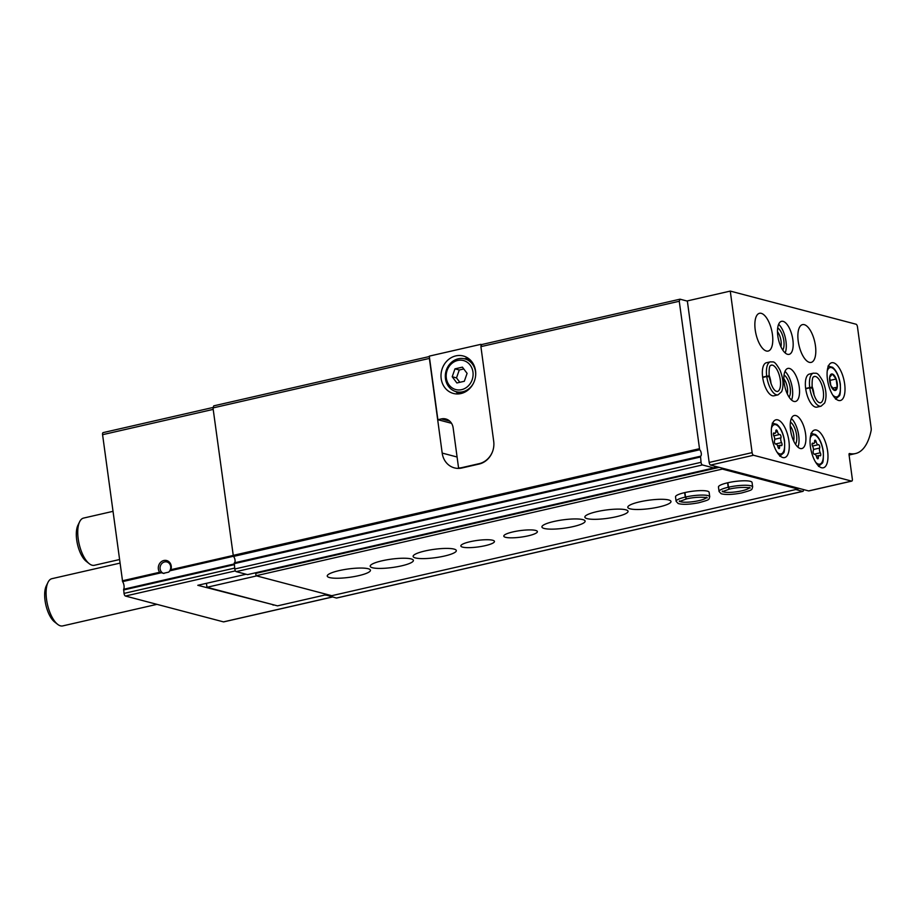 <?xml version="1.0" encoding="UTF-8"?>
<svg xmlns="http://www.w3.org/2000/svg" width="917" height="917" viewBox="0 0 917 917"><rect width="100%" height="100%" fill="white"/><g stroke="black" fill="none" stroke-linecap="round" stroke-linejoin="round"><path stroke-width="1.38" d="M170.906 569.686L168.717 572.116L163.409 573.331L159.627 572.265A7.267 6.453 104.8 0 1 163.845 560.505A7.267 6.453 104.8 0 1 170.906 569.686L232.952 555.496M103.334 432.618A2.419 1.009 -102.9 0 0 103.117 432.618A2.419 1.009 -102.9 0 0 102.578 434.692L122.614 581.619A4.849 2.017 -102.9 0 1 123.646 589.264L234.099 563.989M163.96 573.492L163.409 573.331A5.961 5.296 104.8 0 1 160.349 566.11A5.961 5.296 104.8 0 1 166.905 561.961A5.961 5.296 104.8 0 1 170.665 566.511A5.961 5.296 104.8 0 1 168.717 572.116M457.09 457.01L442.189 453.078A19.372 17.217 -75.2 0 0 454.419 467.888A19.372 17.217 -75.2 0 0 461.904 467.991L479.075 464.059A19.372 17.217 -75.2 0 0 493.701 441.295L480.909 346.637L679.256 301.257L680.024 299.183L481.666 344.563L480.909 346.637M442.189 453.078L429.385 358.421L212.996 407.927L213.764 405.853L429.339 356.541M715.18 466.295L713.804 467.957L702.433 464.953A2.419 1.009 -102.9 0 1 701.035 462.317L700.531 456.207A3.393 1.41 -102.9 0 0 701.264 453.296A3.393 1.41 -102.9 0 0 699.66 449.777L233.399 556.447L212.996 407.927M699.66 449.777L679.256 301.257M680.024 299.183L687.36 301.12M272.796 604.612L197.797 585.298L246.111 574.248M223.92 621.772A2.419 1.009 -102.9 0 1 223.725 621.875A2.419 1.009 -102.9 0 1 223.496 621.875L125.434 596.039A2.419 1.009 -102.9 0 1 124.036 593.402L123.646 589.264M273.071 605.128L273.965 604.922M336.814 597.93A2.419 1.009 -102.9 0 1 336.619 598.033A2.419 1.009 -102.9 0 1 336.39 598.033L325.581 594.869M803.441 489.552A2.419 1.009 -102.9 0 1 802.879 491.363A2.419 1.009 -102.9 0 1 802.65 491.363L795.761 489.54M328.137 594.743L325.879 595.259M713.804 467.957L247.544 574.627L236.173 571.623A2.419 1.009 -102.9 0 1 234.775 568.987L234.271 562.878A3.393 1.41 -102.9 0 0 235.016 559.966A3.393 1.41 -102.9 0 0 233.399 556.447M156.967 604.349L62.711 625.91A24.22 10.087 -102.9 0 1 57.611 624.317A24.22 10.087 -102.9 0 1 47.478 604.544A24.22 10.087 -102.9 0 1 48.005 582.341A24.22 10.087 -102.9 0 1 51.902 578.684L119.944 563.13M57.611 624.317L54.562 621.921A20.827 8.666 -102.9 0 1 45.85 604.922A20.827 8.666 -102.9 0 1 46.308 585.825L48.005 582.341M481.666 344.563L480.806 344.345L481.058 346.225M492.647 451.336A19.372 17.217 104.8 0 1 479.236 463.647L462.053 467.578A19.372 17.217 104.8 0 1 458.569 467.979L459.864 468.323M451.531 423.299L437.879 419.699L429.282 356.128L480.806 344.345M441.18 378.652A19.372 17.217 -75.2 0 0 453.422 393.462A19.372 17.217 -75.2 0 0 475.006 379.111A19.372 17.217 -75.2 0 0 463.291 355.991A19.372 17.217 -75.2 0 0 441.18 378.652M437.879 419.699L441.318 418.92A11.623 10.328 104.8 0 1 445.8 418.977A11.623 10.328 104.8 0 1 453.147 427.861L458.569 467.979M446.338 378.102A15.016 13.342 -75.2 0 0 468.014 386.183A15.016 13.342 -75.2 0 0 464.587 360.897A15.016 13.342 -75.2 0 0 446.338 378.102M462.409 367.144L454.97 368.852L452.207 376.761L456.884 382.974L464.323 381.277L467.085 373.357L462.409 367.144M475.694 374.549A16.953 15.062 -75.2 0 0 464.827 358.891A16.953 15.062 -75.2 0 0 445.479 378.721A16.953 15.062 -75.2 0 0 456.185 391.685A16.953 15.062 -75.2 0 0 473.355 383.421M455.864 391.593A19.372 17.217 -75.2 0 0 458.592 393.92M468.014 358.134A19.372 17.217 -75.2 0 0 464.506 358.811M463.773 368.955L459.279 369.987L454.97 368.852M459.279 369.987L456.506 377.896L452.207 376.761M456.506 377.896L459.83 382.309M809.058 490.824A2.419 1.009 -102.9 0 1 808.863 490.927A2.419 1.009 -102.9 0 1 808.634 490.916L710.572 465.079A2.419 1.009 -102.9 0 1 709.173 462.443L687.337 300.914L730.264 291.09L856.077 324.228A2.419 1.009 -102.9 0 1 857.475 326.876L871.15 428.01A4.849 2.017 -102.9 0 1 871.116 430.646A72.661 30.25 -102.9 0 1 855.515 453.548A72.661 30.25 -102.9 0 1 849.486 453.514A1.456 0.608 -102.9 0 0 849.371 453.514A1.456 0.608 -102.9 0 0 849.05 454.752L852.329 479.018A2.419 1.009 -102.9 0 1 851.79 481.104A2.419 1.009 -102.9 0 1 851.572 481.093L753.499 455.256A2.419 1.009 -102.9 0 1 752.112 452.62L730.264 291.09M844.649 383.902A19.372 8.07 -102.9 0 1 840.373 400.523A19.372 8.07 -102.9 0 1 828.189 383.432A19.372 8.07 -102.9 0 1 831.73 362.742A19.372 8.07 -102.9 0 1 844.649 383.902M827.615 451.164A19.372 8.07 -102.9 0 1 823.328 467.785A19.372 8.07 -102.9 0 1 811.144 450.694A19.372 8.07 -102.9 0 1 814.686 430.016A19.372 8.07 -102.9 0 1 827.615 451.164M788.907 440.974A19.372 8.07 -102.9 0 1 784.62 457.594A19.372 8.07 -102.9 0 1 772.435 440.504A19.372 8.07 -102.9 0 1 775.977 419.814A19.372 8.07 -102.9 0 1 788.907 440.974M805.596 434.016A16.953 7.061 -102.9 0 1 801.848 448.551A16.953 7.061 -102.9 0 1 791.188 433.603A16.953 7.061 -102.9 0 1 794.282 415.504A16.953 7.061 -102.9 0 1 805.596 434.016M805.699 388.785L809.78 387.845A16.953 7.061 77.1 0 0 821.059 406.197L816.978 407.125A16.953 7.061 -102.9 0 1 806.318 392.178A16.953 7.061 -102.9 0 1 809.424 374.079L813.505 373.139A16.953 7.061 77.1 0 0 809.734 387.524C812.164 387.249 812.668 387.421 811.258 388.029M799.223 386.917A16.953 7.061 -102.9 0 1 795.475 401.463A16.953 7.061 -102.9 0 1 784.814 386.504A16.953 7.061 -102.9 0 1 787.921 368.405A16.953 7.061 -102.9 0 1 799.223 386.917M762.68 377.449L766.761 376.52A16.953 7.061 77.1 0 0 778.052 394.86L773.971 395.8A16.953 7.061 -102.9 0 1 763.311 380.842A16.953 7.061 -102.9 0 1 766.406 362.742L770.486 361.814A16.953 7.061 77.1 0 0 766.715 376.188C769.157 375.924 769.661 376.096 768.24 376.704M792.861 339.829A16.953 7.061 -102.9 0 1 789.113 354.363A16.953 7.061 -102.9 0 1 778.453 339.416A16.953 7.061 -102.9 0 1 781.548 321.317A16.953 7.061 -102.9 0 1 792.861 339.829M815.442 345.778A19.372 8.07 -102.9 0 1 811.155 362.398A19.372 8.07 -102.9 0 1 798.971 345.308A19.372 8.07 -102.9 0 1 802.513 324.618A19.372 8.07 -102.9 0 1 815.442 345.778M772.423 334.441A19.372 8.07 -102.9 0 1 768.148 351.062A19.372 8.07 -102.9 0 1 755.963 333.971A19.372 8.07 -102.9 0 1 759.505 313.293A19.372 8.07 -102.9 0 1 772.423 334.441M778.613 324.309A16.953 7.061 -102.9 0 1 785.984 341.399A16.953 7.061 -102.9 0 1 785.17 352.942M777.685 327.977A12.104 5.044 -102.9 0 1 783.84 340.826A12.104 5.044 -102.9 0 1 782.728 350.042M777.478 331.736A10.007 4.172 -102.9 0 1 781.043 341.009A10.007 4.172 -102.9 0 1 780.917 346.752M784.986 371.396A16.953 7.061 -102.9 0 1 792.357 388.487A16.953 7.061 -102.9 0 1 791.543 400.041M784.046 375.076A12.104 5.044 -102.9 0 1 790.202 387.925A12.104 5.044 -102.9 0 1 789.101 397.141M783.852 378.836A10.007 4.172 -102.9 0 1 787.416 388.097A10.007 4.172 -102.9 0 1 787.279 393.84M791.348 418.496A16.953 7.061 -102.9 0 1 798.718 435.586A16.953 7.061 -102.9 0 1 797.905 447.129M790.42 422.164A12.104 5.044 -102.9 0 1 796.575 435.013A12.104 5.044 -102.9 0 1 795.463 444.229M790.213 425.924A10.007 4.172 -102.9 0 1 793.778 435.197A10.007 4.172 -102.9 0 1 793.652 440.939M780.929 437.856A1.914 0.791 77.1 0 0 780.803 435.678A1.914 0.791 77.1 0 0 779.737 434.486A1.914 0.791 77.1 0 0 779.679 434.498A3.347 1.398 77.1 0 1 779.576 434.532A3.347 1.398 77.1 0 1 777.49 431.643A1.914 0.791 77.1 0 0 776.286 429.981A1.914 0.791 77.1 0 0 775.828 431.208A3.347 1.398 77.1 0 1 775.037 433.34A3.347 1.398 77.1 0 1 774.28 433.076A1.914 0.791 77.1 0 0 773.856 432.927A1.914 0.791 77.1 0 0 773.386 434.085A1.914 0.791 77.1 0 0 773.879 435.999A3.347 1.398 77.1 0 1 774.521 440.733A1.914 0.791 77.1 0 0 774.647 442.911A1.914 0.791 77.1 0 0 775.713 444.103A1.914 0.791 77.1 0 0 775.771 444.08A3.347 1.398 77.1 0 1 775.874 444.046A3.347 1.398 77.1 0 1 777.96 446.946A1.914 0.791 77.1 0 0 779.152 448.596A1.914 0.791 77.1 0 0 779.61 447.381A3.347 1.398 77.1 0 1 780.413 445.249A3.347 1.398 77.1 0 1 781.169 445.502A1.914 0.791 77.1 0 0 781.593 445.651A1.914 0.791 77.1 0 0 782.052 444.504A1.914 0.791 77.1 0 0 781.571 442.59A3.347 1.398 77.1 0 1 780.929 437.856L774.727 439.277M819.638 448.046A1.914 0.791 77.1 0 0 819.511 445.88A1.914 0.791 77.1 0 0 818.445 444.676A1.914 0.791 77.1 0 0 818.388 444.699A3.347 1.398 77.1 0 1 818.285 444.734A3.347 1.398 77.1 0 1 816.199 441.834A1.914 0.791 77.1 0 0 815.007 440.183A1.914 0.791 77.1 0 0 814.548 441.398A3.347 1.398 77.1 0 1 813.746 443.53A3.347 1.398 77.1 0 1 812.989 443.278A1.914 0.791 77.1 0 0 812.565 443.129A1.914 0.791 77.1 0 0 812.107 444.287A1.914 0.791 77.1 0 0 812.588 446.189A3.347 1.398 77.1 0 1 813.23 450.923A1.914 0.791 77.1 0 0 813.356 453.101A1.914 0.791 77.1 0 0 814.422 454.305A1.914 0.791 77.1 0 0 814.479 454.282A3.347 1.398 77.1 0 1 814.583 454.247A3.347 1.398 77.1 0 1 816.669 457.147A1.914 0.791 77.1 0 0 817.872 458.798A1.914 0.791 77.1 0 0 818.331 457.583A3.347 1.398 77.1 0 1 819.122 455.451A3.347 1.398 77.1 0 1 819.878 455.703A1.914 0.791 77.1 0 0 820.302 455.852A1.914 0.791 77.1 0 0 820.772 454.694A1.914 0.791 77.1 0 0 820.279 452.792A3.347 1.398 77.1 0 1 819.638 448.046L813.436 449.468M837.221 383.203A8.436 3.508 -102.9 0 1 835.513 390.401A8.436 3.508 -102.9 0 1 830.779 385.472A8.436 3.508 -102.9 0 1 831.432 374.044A8.436 3.508 -102.9 0 1 837.221 383.203M836.132 378.996L832.349 374.067L829.679 377.3L830.779 385.449L834.562 390.378L837.232 387.157L836.132 378.996L829.782 380.452M832.521 388.235L837.232 387.157M797.882 488.085L798.008 489.025L722.309 469.08L722.183 468.14M722.309 469.08L256.049 575.75L331.748 595.695L798.008 489.025M368.175 568.735A21.802 4.218 -7.7 0 1 370.457 570.236A21.802 4.218 -7.7 0 1 349.423 577.332A21.802 4.218 -7.7 0 1 327.254 576.071A21.802 4.218 -7.7 0 1 343.611 569.698A21.802 4.218 -7.7 0 1 368.175 568.735M411.114 558.912A21.802 4.218 -7.7 0 1 413.395 560.413A21.802 4.218 -7.7 0 1 392.35 567.508A21.802 4.218 -7.7 0 1 370.193 566.247A21.802 4.218 -7.7 0 1 386.538 559.886A21.802 4.218 -7.7 0 1 411.114 558.912M454.041 549.088A21.802 4.218 -7.7 0 1 456.322 550.59A21.802 4.218 -7.7 0 1 435.288 557.696A21.802 4.218 -7.7 0 1 413.12 556.424A21.802 4.218 -7.7 0 1 429.477 550.062A21.802 4.218 -7.7 0 1 454.041 549.088M492.681 540.251A16.953 3.278 -7.7 0 1 494.458 541.408A16.953 3.278 -7.7 0 1 478.101 546.945A16.953 3.278 -7.7 0 1 460.85 545.959A16.953 3.278 -7.7 0 1 473.573 541.007A16.953 3.278 -7.7 0 1 492.681 540.251M535.62 530.427A16.953 3.278 -7.7 0 1 537.396 531.596A16.953 3.278 -7.7 0 1 521.028 537.121A16.953 3.278 -7.7 0 1 503.788 536.136A16.953 3.278 -7.7 0 1 516.512 531.184A16.953 3.278 -7.7 0 1 535.62 530.427M582.845 519.618A21.802 4.218 -7.7 0 1 585.126 521.12A21.802 4.218 -7.7 0 1 564.093 528.226A21.802 4.218 -7.7 0 1 541.924 526.966A21.802 4.218 -7.7 0 1 558.281 520.592A21.802 4.218 -7.7 0 1 582.845 519.618M625.772 509.795A21.802 4.218 -7.7 0 1 628.053 511.296A21.802 4.218 -7.7 0 1 607.02 518.403A21.802 4.218 -7.7 0 1 584.851 517.142A21.802 4.218 -7.7 0 1 601.208 510.769A21.802 4.218 -7.7 0 1 625.772 509.795M668.711 499.971A21.802 4.218 -7.7 0 1 670.992 501.473A21.802 4.218 -7.7 0 1 649.958 508.58A21.802 4.218 -7.7 0 1 627.79 507.319A21.802 4.218 -7.7 0 1 644.147 500.946A21.802 4.218 -7.7 0 1 668.711 499.971M684.655 492.624L685.251 497.094A16.953 3.278 172.3 0 0 676.127 501.324L675.52 496.842A16.953 3.278 -7.7 0 1 688.243 491.89A16.953 3.278 -7.7 0 1 707.351 491.134A16.953 3.278 -7.7 0 1 709.128 492.303L709.735 496.773A16.953 3.278 172.3 0 0 685.549 497.025L686.615 498.894C699.545 495.822 709.964 498.057 706.675 497.839L706.365 497.232M727.582 482.8L728.19 487.271A16.953 3.278 172.3 0 0 719.066 491.501L718.458 487.019A16.953 3.278 -7.7 0 1 731.181 482.067A16.953 3.278 -7.7 0 1 750.289 481.31A16.953 3.278 -7.7 0 1 752.055 482.48L752.662 486.95A16.953 3.278 172.3 0 0 728.488 487.214L729.542 489.07C742.483 485.999 752.903 488.234 749.613 488.016L749.304 487.408M256.049 575.75L255.728 573.4L719.226 467.361M714.205 467.464L717.094 466.799M255.728 573.4L256.393 572.598M327.197 594.491L277.519 605.862L206.978 587.281L206.451 583.327M206.978 587.281L256.657 575.91M119.462 559.553L94.359 565.296A24.22 10.087 -102.9 0 1 89.258 563.703A24.22 10.087 -102.9 0 1 79.126 543.93A24.22 10.087 -102.9 0 1 79.653 521.727A24.22 10.087 -102.9 0 1 83.55 518.082L112.94 511.354M89.258 563.703L86.209 561.307A20.827 8.666 -102.9 0 1 77.498 544.308A20.827 8.666 -102.9 0 1 77.945 525.212L79.653 521.727M727.88 482.732L728.488 487.214M722.424 491.042L722.287 491.707L729.382 489.116L728.19 487.271M684.942 492.555L685.549 497.025M686.443 498.928L685.251 497.094M762.646 377.128L766.715 376.188M768.251 376.795C769.684 376.268 769.191 376.165 766.761 376.52M805.653 388.453L809.734 387.524M811.27 388.132C812.691 387.593 812.198 387.501 809.78 387.845M170.287 570.706L233.262 556.298M122.614 581.619L160.807 572.873M122.328 580.805L159.627 572.265M699.201 448.768L232.941 555.438M125.434 596.039L235.394 570.878M223.496 621.875L332.355 596.967M102.578 434.692L213.202 409.383M124.036 593.402L234.66 568.093M123.577 589.986L234.19 564.677M802.65 491.363L336.39 598.033M702.433 464.953L236.173 571.623M701.035 462.317L234.775 568.987M700.324 457.033L234.064 563.703M700.531 456.207L234.271 562.878M479.946 463.842L479.236 463.647M462.833 467.785L462.053 467.578M449.743 421.132L441.318 418.92M709.173 462.443L752.112 452.62M710.572 465.079L753.499 455.256M808.634 490.916L851.572 481.093M771.484 428.113A15.016 6.247 -102.9 0 1 778.304 426.325A15.016 6.247 -102.9 0 1 784.39 441.054A15.016 6.247 -102.9 0 1 776.963 452.07M810.192 438.315A15.016 6.247 -102.9 0 1 817.013 436.526A15.016 6.247 -102.9 0 1 823.099 451.244A15.016 6.247 -102.9 0 1 815.672 462.271M812.244 443.45L812.989 443.278M814.502 442.223L816.199 441.834M818.285 444.734L812.519 446.052L818.182 444.745M814.067 454.213L820.279 452.792M816.921 457.892L818.331 457.583M773.524 433.248L774.28 433.076M775.793 432.022L777.49 431.643M779.576 434.532L773.799 435.85L779.473 434.543M775.358 444.011L781.571 442.59M778.212 447.702L779.61 447.381M827.226 371.053A15.016 6.247 -102.9 0 1 834.057 369.253A15.016 6.247 -102.9 0 1 840.144 383.982A15.016 6.247 -102.9 0 1 832.705 394.998M722.642 491.432A13.56 2.625 172.3 0 0 736.213 491.833A13.56 2.625 172.3 0 0 749.189 487.844M679.715 501.255A13.56 2.625 172.3 0 0 693.286 501.656A13.56 2.625 172.3 0 0 706.262 497.656M771.014 383.684A13.56 5.651 77.1 0 0 769.019 374.938M769.18 376.406C770.853 384.487 773.065 389.381 775.828 391.112L777.295 391.559A13.56 5.651 77.1 0 0 779.771 377.082A13.56 5.651 77.1 0 0 771.243 365.115C771.403 366.364 768.652 362.192 769.168 376.245M814.032 395.009A13.56 5.651 77.1 0 0 812.026 386.263M812.198 387.731C813.86 395.812 816.073 400.718 818.847 402.448L820.302 402.884A13.56 5.651 77.1 0 0 822.79 388.407A13.56 5.651 77.1 0 0 814.262 376.451C814.411 377.701 811.66 373.528 812.175 387.57M103.117 432.618L213.18 407.435M223.725 621.875L332.47 597.001M802.879 491.363L336.619 598.033M470.73 360.45L464.827 358.891M462.099 393.244L456.185 391.685M849.085 455.015L855.515 453.548M808.863 490.927L851.79 481.104M779.782 456.207L783.427 453.078C784.425 452.792 784.803 448.826 784.597 441.18C783.313 433.248 780.722 427.631 776.825 424.365L772.229 423.161M818.503 466.409L822.136 463.28C823.134 462.993 823.523 459.027 823.306 451.382C822.022 443.438 819.431 437.833 815.534 434.555L810.937 433.351M812.118 443.908L813.746 443.53M816.336 456.081L819.122 455.451M773.409 433.707L775.037 433.34M777.627 445.891L780.413 445.249M835.536 399.136L839.181 396.006C840.167 395.72 840.557 391.754 840.339 384.108C839.055 376.176 836.464 370.56 832.567 367.293L827.971 366.089M719.066 491.501L721.129 493.713C725.507 494.951 732.339 494.699 741.635 492.968C753.82 489.598 751.459 489.93 752.662 486.95M676.127 501.324L678.19 503.536C682.569 504.774 689.401 504.522 698.697 502.78C710.893 499.421 708.52 499.754 709.735 496.773M679.486 500.865L679.359 501.53L686.455 498.94M778.052 394.86L781.639 391.674C783.897 385.725 783.347 378.503 779.966 370.021C773.856 359.636 773.684 362.433 770.486 361.814M821.059 406.197L824.658 403.01C826.916 397.05 826.355 389.828 822.973 381.346C816.864 370.972 816.703 373.758 813.505 373.139"/></g></svg>
